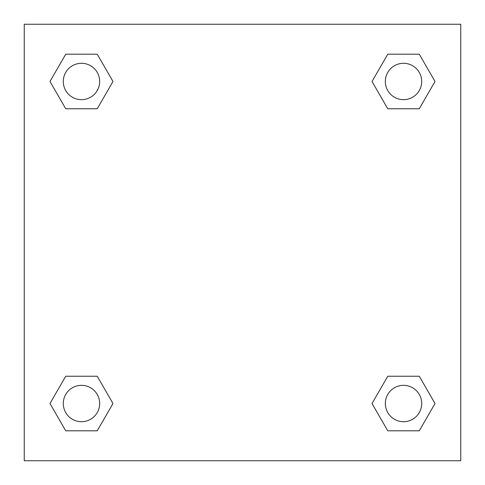 <?xml version="1.0" encoding="UTF-8"?>
<svg xmlns="http://www.w3.org/2000/svg" width="485" height="485" viewBox="0 0 485 485"><rect width="100%" height="100%" fill="white"/><g stroke="black" fill="none" stroke-linecap="round" stroke-linejoin="round"><path stroke-width="0.73" d="M419.27 108.761L387.77 108.761L419.27 108.761L435.021 81.48L419.27 108.761L387.77 108.761L372.019 81.48L387.77 54.199L372.019 81.48M65.73 54.199L97.23 54.199L65.73 54.199L97.23 54.199L112.981 81.48L97.23 108.761L65.73 108.761L97.23 108.761L65.73 108.761L49.979 81.48L65.73 54.199L49.979 81.48M65.73 376.239L97.23 376.239L65.73 376.239L49.979 403.52L65.73 376.239L97.23 376.239L112.981 403.52L97.23 430.801L65.73 430.801L97.23 430.801L65.73 430.801L49.979 403.52M399.349 376.239L387.77 376.239L399.349 376.239L387.77 376.239L372.019 403.52L387.77 376.239L419.27 376.239L387.77 376.239L419.27 376.239L435.021 403.52L419.27 430.801L387.77 430.801L419.27 430.801L387.77 430.801L372.019 403.52M460.75 24.25L24.25 24.25L24.25 460.75L460.75 460.75L460.75 24.25M387.77 54.199L419.27 54.199L387.77 54.199L419.27 54.199L435.021 81.48M421.707 403.52A18.188 18.188 0 0 0 394.426 387.77A18.188 18.188 0 0 0 394.426 419.27A18.188 18.188 0 0 0 421.707 403.52M99.667 403.52A18.188 18.188 0 0 0 72.386 387.77A18.188 18.188 0 0 0 72.386 419.27A18.188 18.188 0 0 0 99.667 403.52M421.707 81.48A18.188 18.188 0 0 0 394.426 65.73A18.188 18.188 0 0 0 394.426 97.23A18.188 18.188 0 0 0 421.707 81.48M99.667 81.48A18.188 18.188 0 0 0 72.386 65.73A18.188 18.188 0 0 0 72.386 97.23A18.188 18.188 0 0 0 99.667 81.48M85.651 376.239L97.23 376.239M399.349 108.761L387.77 108.761M97.23 108.761L85.651 108.761"/></g></svg>
